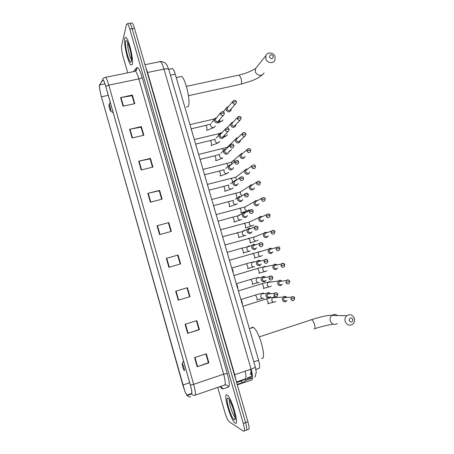 <?xml version="1.0" encoding="UTF-8"?>
<svg xmlns="http://www.w3.org/2000/svg" width="454" height="454" viewBox="0 0 454 454"><rect width="100%" height="100%" fill="white"/><g stroke="black" fill="none" stroke-linecap="round" stroke-linejoin="round"><path stroke-width="0.68" d="M171.714 68.543L172.514 68.577C173.428 69.309 174.336 71.182 175.244 74.189L258.587 360.238C259.841 364.874 259.977 367.575 259.001 368.336L255.92 369.522M246.636 430.012L248.083 429.484C249.45 429.898 249.405 427.339 247.941 421.8L134.48 28.256C133.635 25.39 132.84 23.602 132.091 22.887L131.274 23.035M244.309 430.863L245.779 430.324C247.129 430.75 247.072 428.19 245.608 422.646L132.142 28.693C131.297 25.821 130.502 24.034 129.765 23.313L128.959 23.46M235.121 423.043C239.814 426.737 231.892 398.147 227.397 395.167L227.057 394.94C222.698 392.211 230.439 419.751 234.934 422.901L235.121 423.043C239.814 426.737 231.892 398.147 227.397 395.167L227.057 394.94C222.698 392.211 230.439 419.751 234.934 422.901L235.121 423.043M132.25 64.468C133.799 60.518 129.078 39.68 126.15 37.682C125.508 37.143 125.054 37.41 124.799 38.482C123.454 43.13 128.09 63.061 130.962 65.075L132.25 64.468C133.799 60.518 129.078 39.68 126.15 37.682C125.508 37.143 125.054 37.41 124.799 38.482C123.454 43.13 128.09 63.061 130.962 65.075L132.25 64.468M187.105 395.286L186.906 395.111C185.697 393.51 184.347 390.151 182.843 385.032L101.429 96.787C99.812 90.664 99.216 86.714 99.636 84.932L102.757 80.142L103.302 80.245C104 81.113 104.829 83.207 105.788 86.515L190.339 385.043C191.73 390.168 192.121 393.062 191.526 393.714L187.105 395.286M187.167 395.519L191.605 393.959C192.218 393.289 191.809 390.326 190.385 385.071L105.805 86.442C104.369 81.612 103.336 79.433 102.695 79.904L99.403 85.568C99.42 88.19 100.09 91.952 101.418 96.855L184.806 391.053C185.805 393.578 186.588 395.065 187.167 395.519M245.779 430.324C247.129 430.75 247.072 428.19 245.608 422.646L132.142 28.693C131.297 25.821 130.502 24.034 129.765 23.313L132.091 22.887M217.738 387.483L224.764 412.05C226.262 416.999 227.715 420.211 229.111 421.687L243.475 431.169C244.808 431.601 244.74 429.041 243.27 423.497L129.793 29.13C128.947 26.258 128.159 24.465 127.426 23.744L126.496 24.329L121.593 45.86C121.292 48.232 121.797 51.835 123.091 56.688L127.705 72.822M138.697 161.215L150.45 158.384L152.936 167.089L141.183 169.961L138.697 161.215L139.1 161.125L141.586 169.864M129.611 129.288L141.364 126.621L143.839 135.258L132.08 137.971L129.611 129.288L130.014 129.203L132.483 137.88M120.588 97.582L132.347 95.073L134.798 103.654L123.045 106.208L120.588 97.582L120.997 97.508L123.448 106.117M166.34 258.366L178.082 255.034L180.624 263.927L168.882 267.304L166.34 258.366L166.743 258.252L169.285 267.185M175.687 291.213L187.428 287.717L189.988 296.666L178.246 300.213L175.687 291.213M185.096 324.298L196.837 320.626L199.414 329.644L187.678 333.367L185.096 324.298M194.579 357.621L206.315 353.774L208.908 362.854L197.178 366.753L194.579 357.621M147.845 193.37L159.592 190.374L162.101 199.136L150.348 202.178L147.845 193.37L148.248 193.268L150.756 202.075M157.056 225.752L168.809 222.591L171.328 231.415L159.581 234.622L157.056 225.752L157.464 225.644L159.984 234.514M168.809 222.591L157.464 225.644M159.592 190.374L159.252 190.793M161.669 199.249L159.241 190.754L148.248 193.268M208.908 362.854L208.386 362.672M205.883 353.916L208.397 362.718L197.178 366.753M199.414 329.644L198.926 329.576M196.406 320.762L198.931 329.604L187.678 333.367M189.988 296.666L178.246 300.213M178.082 255.034L166.743 258.252M132.347 95.073L132.103 95.817M134.367 103.75L132.074 95.726L120.997 97.508M141.364 126.621L141.086 127.256M143.407 135.36L141.069 127.182L130.014 129.203M150.45 158.384L150.138 158.911M152.504 167.191L150.121 158.855L139.1 161.125M168.423 222.874L170.897 231.534M177.673 255.222L180.193 264.052M186.997 287.842L189.534 296.729M352.934 319.349C350.857 317.085 349.591 317.511 349.132 320.62C351.214 322.879 352.48 322.454 352.934 319.349M345.154 321.483C344.575 319.145 345.119 317.215 346.788 315.695C350.096 313.827 352.616 314.73 354.358 318.407C354.949 320.808 354.37 322.766 352.616 324.287C349.336 326.046 346.85 325.109 345.154 321.483M182.258 363.569L182.224 363.558C182.014 364.954 182.593 367.195 183.961 370.271L184.256 370.617C185.13 371.19 183.019 363.739 182.258 363.569M261.544 358.382C267.338 360.646 259.24 330.291 253.281 327.447L252.424 327.135L251.107 328.151M273.263 56.302C271.225 54.037 269.948 54.304 269.438 57.102C271.481 59.366 272.758 59.099 273.263 56.302M265.817 58.759L265.936 55.564C267.355 51.535 273.966 52.454 275.073 56.812L274.931 60.093C273.467 64.037 266.924 63.095 265.817 58.759M108.937 104.488C108.966 106.514 109.471 108.688 110.441 111.014L110.821 111.151C111.145 110.231 109.601 104.244 109.062 104.335L108.937 104.488M186.271 107.036L188.098 106.628C191.151 102.962 185.839 78.678 181.447 76.448L179.591 76.84M286.894 297.444L285.583 296.434L284.045 296.411L282.944 297.12L282.354 299.81C282.978 301.354 284.056 301.972 285.6 301.655L287.081 300.395M286.553 297.461L284.84 297.103L284.045 297.614L283.619 299.566C284.068 300.684 284.851 301.127 285.963 300.9M281.974 281.151L280.561 280.266L279.278 280.305L278.092 281.1L277.581 283.676C278.2 285.22 279.284 285.833 280.822 285.532L282.382 284.142M280.056 280.952L279.199 281.525L278.83 283.392C279.278 284.51 280.061 284.959 281.179 284.737M281.611 281.202L280.561 280.266M277.042 264.92L275.567 264.177L274.522 264.256L273.263 265.13L272.826 267.599C273.444 269.137 274.522 269.755 276.066 269.46L277.683 267.939M275.289 264.858L274.381 265.488L274.063 267.281C274.511 268.393 275.289 268.842 276.407 268.632M276.662 265.005L275.567 264.177M272.111 248.764L269.784 248.259L268.456 249.212L268.087 251.578C268.7 253.111 269.784 253.735 271.322 253.451L272.996 251.794M270.539 248.82L269.58 249.507L269.307 251.221C269.755 252.333 270.533 252.782 271.651 252.577M271.708 248.883L270.601 248.168M267.179 232.675L265.068 232.323L263.678 233.35L263.365 235.615C263.978 237.141 265.057 237.765 266.6 237.493L267.962 236.5L268.32 235.711M265.806 232.84L264.801 233.583L264.574 235.223C265.017 236.33 265.794 236.784 266.912 236.585M266.765 232.834L265.664 232.232M262.253 216.672L260.363 216.439L258.922 217.54L258.655 219.702C259.268 221.223 260.346 221.853 261.89 221.592L263.309 220.525L263.649 219.679M261.084 216.916L260.046 217.704L259.853 219.276C260.295 220.377 261.073 220.837 262.191 220.644M261.827 216.87L260.761 216.365M257.339 200.742L255.676 200.611L254.183 201.775L253.968 203.846C254.575 205.367 255.653 205.997 257.197 205.747L258.661 204.618L258.984 203.704M256.385 201.043L255.307 201.882L255.148 203.386C255.591 204.487 256.368 204.941 257.486 204.76M256.907 200.98L255.891 200.566M252.447 184.892L251.005 184.84L249.473 186.061L249.291 188.047C249.899 189.562 250.977 190.198 252.52 189.959L254.03 188.762L254.325 187.791M251.698 185.226L250.591 186.112L250.46 187.553C250.903 188.648 251.681 189.108 252.799 188.932M252.01 185.175L251.045 184.829M247.572 169.115L246.233 169.149L244.78 170.398L244.632 172.304C245.239 173.814 246.318 174.45 247.861 174.222L249.411 172.974L249.677 171.935M246.233 169.149L246.948 169.49L245.898 170.392L245.79 171.771C246.233 172.866 247.01 173.326 248.128 173.161M242.725 153.418L241.454 153.537L240.104 154.786L239.99 156.613C240.597 158.117 241.67 158.758 243.213 158.537L244.802 157.237L245.041 156.142M241.454 153.537L242.192 153.821L241.222 154.723L241.136 156.045C241.573 157.135 242.351 157.6 243.469 157.442M237.907 137.789L236.699 137.976L235.456 139.225L235.365 140.978C235.966 142.477 237.045 143.124 238.588 142.914L240.2 141.563L240.41 140.405M237.499 138.186L236.562 139.106L236.5 140.377C236.937 141.461 237.714 141.932 238.832 141.779L244.763 136.262M233.118 122.222L231.971 122.472L230.819 123.709L230.751 125.395C231.358 126.893 232.431 127.54 233.975 127.336L235.62 125.945L235.791 124.731M232.726 122.659L231.926 123.539L231.875 124.759C232.312 125.843 233.089 126.314 234.207 126.167L240.138 120.094M228.362 106.724L227.267 107.019L226.206 108.245L226.16 109.862C226.762 111.355 227.834 112.007 229.378 111.815L231.046 110.384L231.182 109.119M227.987 107.184L227.301 108.024L227.267 109.198C227.704 110.277 228.481 110.748 229.599 110.611L235.512 103.977M270.539 293.721L269.262 292.734L267.673 292.694L266.464 293.505C265.329 296.383 266.248 297.869 269.222 297.966L270.777 296.604M268.422 293.38L267.554 293.965L267.179 295.849C267.627 296.973 268.422 297.421 269.545 297.194M270.164 293.749L269.262 292.734M242.351 304.503C242.504 303.045 242.073 301.467 241.057 299.782L240.932 299.646M265.596 277.332L264.205 276.475L262.906 276.509L261.618 277.417C260.602 280.243 261.549 281.69 264.449 281.764L266.072 280.266M263.643 277.15L262.718 277.803L262.395 279.602C262.849 280.725 263.638 281.174 264.767 280.958M265.198 277.394L264.205 276.475M237.737 288.687C237.885 287.206 237.459 285.645 236.472 283.994L236.33 283.846M260.647 261.005L259.183 260.307L258.156 260.386L256.794 261.373C255.891 264.154 256.856 265.567 259.699 265.618L261.379 263.984M258.882 260.982L257.9 261.691L257.634 263.411C258.082 264.529 258.871 264.983 260 264.773M260.233 261.112L259.183 260.307M233.146 272.922C233.277 271.43 232.862 269.875 231.903 268.257L231.739 268.093M255.693 244.757L253.423 244.314L251.998 245.381C251.198 248.111 252.18 249.496 254.961 249.53L256.697 247.753M254.138 244.871L253.111 245.637L252.884 247.277C253.332 248.395 254.121 248.849 255.25 248.644M255.256 244.905L254.2 244.218M228.566 257.208L227.165 252.401M250.739 228.595L248.707 228.305L247.231 229.446C246.516 232.125 247.521 233.475 250.239 233.498L251.692 232.391L252.015 231.585M249.405 228.81L248.338 229.633L248.151 231.205C248.599 232.312 249.382 232.771 250.512 232.573M250.29 228.788L249.252 228.214M224.004 241.551L222.608 236.755M245.79 212.512L244.008 212.347L242.481 213.556C241.851 216.189 242.867 217.511 245.535 217.523L247.038 216.348L247.345 215.474M244.695 212.812L243.588 213.686L243.435 215.185C243.883 216.291 244.666 216.751 245.796 216.564M245.336 212.756L244.337 212.279M219.458 225.944L218.073 221.172L232.386 217.25M240.858 196.514L239.326 196.446L237.754 197.717C237.198 200.305 238.231 201.599 240.847 201.604L242.396 200.362L242.68 199.419M239.996 196.866L238.861 197.785L238.736 199.221C239.179 200.322 239.967 200.787 241.097 200.606M240.399 196.809L239.462 196.412M214.929 210.395L213.562 205.651L227.885 201.826M235.949 180.601L234.622 180.607L233.05 181.935C232.561 184.472 233.606 185.743 236.171 185.743L237.76 184.438L238.021 183.427M234.622 180.607L235.286 180.987L234.156 181.941L234.054 183.308C234.497 184.409 235.286 184.874 236.415 184.704M210.412 194.897L209.067 190.175L223.396 186.452M231.069 164.768L229.809 164.864L228.368 166.198C227.942 168.695 228.992 169.938 231.517 169.932L233.14 168.576L233.373 167.498M229.809 164.864L230.507 165.188L229.463 166.147L229.389 167.458C229.832 168.553 230.615 169.019 231.744 168.854M205.912 179.449L204.589 174.756L218.924 171.124M226.217 149.008L225.031 149.184L223.703 150.507C223.334 152.964 224.395 154.184 226.881 154.178L228.532 152.771L228.731 151.625M225.786 149.434L224.798 150.405L224.741 151.659C225.178 152.754 225.961 153.225 227.096 153.066M201.428 164.059L200.123 159.382L214.47 155.853M221.399 133.323L220.275 133.555L219.061 134.872C218.743 137.284 219.81 138.487 222.256 138.481L223.936 137.023L224.1 135.82C225.564 136.376 226.654 136.001 227.375 134.69M220.984 133.788L220.145 134.713L220.105 135.916C220.542 137.006 221.331 137.477 222.46 137.329L228.039 131.581M196.957 148.713L195.674 144.06L210.032 140.627M216.62 117.7L215.554 117.983L214.436 119.288C214.163 121.661 215.236 122.841 217.648 122.835L219.356 121.337L219.475 120.077M216.223 118.193L215.514 119.073L215.485 120.231C215.928 121.314 216.711 121.791 217.841 121.644L223.419 115.322M192.502 133.425L191.236 128.794L205.605 125.452M236.466 382.001L245.2 378.954L236.455 381.962M245.2 378.954C246.199 378.375 246.21 375.77 245.234 371.134M255.897 369.397L259.001 368.336M253.809 361.855L258.587 360.238M170.449 75.188L175.244 74.189M240.762 380.775L242.351 382.648L243.123 382.847L237.294 384.861M247.941 421.8L243.27 423.497M134.48 28.256L129.793 29.13M252.537 378.034L246.193 380.191L243.123 382.847L251.732 380.021C252.997 379.09 252.782 375.469 251.073 369.147L234.712 374.72L236.023 380.458M255.256 366.826L255.296 366.963C255.08 367.502 253.673 368.228 251.073 369.147L163.985 69.121L147.573 72.492L234.712 374.72L234.4 374.834M168.843 69.666L168.774 69.428C168.213 68.736 166.612 68.633 163.985 69.121C162.776 65.092 161.59 62.578 160.427 61.579L159.371 61.545M145.802 67.51L147.573 72.492L147.255 72.549M160.217 61.443L162.152 61.682M236.534 382.228L250.937 377.632C251.913 376.928 251.777 374.164 250.512 369.335M243.985 379.379L242.374 380.588L236.63 382.569M251.425 373.534L250.557 373.852M182.843 385.032L189.681 382.716M105.805 86.442L108.801 85.142L193.659 384.345C195.396 390.769 195.873 394.384 195.095 395.19L224.679 385.02C225.706 384.135 225.366 380.52 223.652 374.175L138.862 78.911C137.658 74.831 136.541 72.271 135.502 71.233L136.705 69.848M190.776 396.756C189.409 397.131 188.291 396.739 187.434 395.576M133.289 71.687L136.745 67.652C138.09 66.8 139.877 70.018 142.108 77.305L227.278 373.472L223.652 374.175L193.659 384.345L190.385 385.071M104.795 77.458L105.674 77.316C106.559 78.4 107.604 81.005 108.801 85.142L138.862 78.911C140.638 78.485 141.722 77.952 142.108 77.305M102.695 79.904L101.123 82.322M227.278 373.472C229.429 381.434 229.832 385.951 228.498 387.041C227.738 385.281 226.461 384.606 224.679 385.02L195.095 395.19C193.671 395.582 192.502 395.173 191.605 393.959M99.579 84.705L99.403 85.568M228.498 387.041L222.818 388.93C222.261 389.084 221.495 388.403 220.525 386.887M102.763 79.354C102.956 78.366 103.926 77.691 105.674 77.316L134.344 71.471M222.818 388.93C222.091 387.245 220.871 386.598 219.157 386.995M135.127 71L136.694 69.292L136.745 67.652M102.757 80.142L103.109 80.069M99.636 84.932L104.953 83.837M101.429 96.787L108.285 95.34M176.09 291.093L178.649 300.088M185.504 324.173L188.081 333.23M194.982 357.491L197.581 366.616M232.652 407.096L233.413 409.394M228.022 398.3C224.594 396.109 230.848 417.941 234.151 419.661C237.834 422.441 231.239 399.48 228.022 398.3M229.463 399.957C228.629 402.516 232.743 415.194 235.041 417.084M337.407 315.536C335.54 314.162 333.684 314.134 331.829 315.445C330.228 316.886 329.706 318.714 330.251 320.927C331.857 324.366 334.223 325.251 337.356 323.589M310.956 319.724L311.631 319.673C312.715 320.297 313.669 321.869 314.497 324.4C315.241 327.266 315.127 328.804 314.14 329.014M256.924 66.8L255.488 68.594L255.369 71.636C256.414 75.756 262.645 76.624 264.046 72.861M238.458 75.199L239.201 75.041L240.972 78.128C241.704 80.948 241.744 82.957 241.085 84.16M125.69 41.592C124.339 46.285 130.133 66.517 131.354 61.347C132.874 56.983 126.791 35.792 125.69 41.592M127.829 42.892C126.989 45.599 129.572 57.363 131.467 59.514M127.75 42.909L127.75 43.312M290.912 299.192C291.701 300.747 292.773 301.036 294.13 300.066L294.691 298.04L290.912 299.192L291.349 297.177L284.045 297.614M267.837 303.817C268.24 303.675 268.263 302.886 267.911 301.456L266.549 298.897L266.169 299.016M275.567 297.58C274.403 296.757 273.302 296.825 272.258 297.784L271.742 300.503C272.792 302.353 274.148 302.67 275.805 301.462M294.584 298.028C293.783 296.468 292.705 296.184 291.349 297.177C293.295 296.468 294.413 296.763 294.703 298.062M285.958 282.496C286.786 284.079 287.876 284.352 289.238 283.307L289.737 281.355L285.958 282.496L286.332 280.561L279.199 281.525M263.348 288.557C263.74 288.381 263.763 287.575 263.411 286.145L262.083 283.648L261.697 283.767M270.834 282.099C269.659 281.423 268.598 281.571 267.656 282.536L267.219 285.146C268.32 287.036 269.699 287.331 271.361 286.031M288.937 280.322C287.995 279.687 287.127 279.766 286.332 280.561C288.267 279.755 289.402 280.027 289.737 281.372M281.015 265.857C281.883 267.474 282.995 267.729 284.352 266.617L284.794 264.733L281.015 265.857L281.338 264.007L274.381 265.488M258.876 273.342C259.257 273.138 259.274 272.315 258.916 270.885L257.628 268.45L257.248 268.569M266.084 266.68C264.92 266.163 263.922 266.379 263.076 267.332L262.707 269.835C263.853 271.764 265.261 272.037 266.924 270.652M284.692 264.75C283.818 263.121 282.7 262.872 281.338 264.007C283.285 263.116 284.437 263.36 284.794 264.739M276.094 249.274C276.997 250.926 278.126 251.164 279.482 249.984L279.868 248.173L276.094 249.274L276.373 247.504L269.58 249.507M254.416 258.184C254.785 257.946 254.796 257.106 254.444 255.676L253.19 253.304L252.81 253.417M261.328 251.334L258.519 252.174L258.212 254.581C259.404 256.544 260.834 256.794 262.491 255.33M278.926 247.05L276.373 247.504C278.325 246.539 279.494 246.76 279.868 248.173M271.191 232.754C272.128 234.434 273.274 234.656 274.625 233.418L274.965 231.659L271.191 232.754L271.424 231.063L264.801 233.583M249.972 243.072C250.33 242.799 250.336 241.948 249.984 240.518L248.764 238.202L248.383 238.31M256.572 236.074L253.985 237.067L253.729 239.371C254.972 241.375 256.419 241.602 258.071 240.058M273.932 230.501L271.424 231.063C273.382 230.019 274.562 230.218 274.965 231.659M268.944 214.01L266.504 214.674C268.462 213.562 269.653 213.743 270.073 215.207L266.305 216.297C267.275 217.999 268.433 218.204 269.778 216.916L270.079 215.224M245.483 228.027L245.54 225.411L244.354 223.152L243.974 223.254M251.822 220.888L249.467 222L249.263 224.219C250.546 226.251 252.01 226.461 253.655 224.844M260.046 217.704L266.504 214.674L266.305 216.297M263.956 197.581L261.6 198.347C263.553 197.161 264.756 197.32 265.198 198.818L261.442 199.896C262.44 201.621 263.609 201.814 264.949 200.475L265.204 198.841M241.034 213.022L241.108 210.35L239.956 208.148L239.581 208.25M247.084 205.793L244.973 206.984L244.814 209.112C246.136 211.172 247.617 211.365 249.252 209.686M255.307 201.882L261.6 198.347L261.442 199.896M258.967 181.208L256.726 182.071C258.666 180.823 259.875 180.959 260.346 182.485L256.589 183.558C257.622 185.3 258.803 185.482 260.125 184.091L260.352 182.514M236.727 198.035L236.693 195.345L235.575 193.194L235.2 193.291M242.368 190.771L240.501 192.014L240.325 193.903L242.13 195.708M250.591 186.112L256.726 182.071L256.589 183.558M251.754 167.271L251.862 165.846C253.678 164.462 254.893 164.581 255.506 166.209L251.754 167.271C252.816 169.036 254.007 169.206 255.324 167.776L255.517 166.243M232.573 182.167L232.289 180.386L231.2 178.286L230.836 178.382M237.686 175.829L236.046 177.083L235.904 178.899L236.636 180.09M248.991 148.668L247.027 149.684C248.571 148.186 249.791 148.288 250.687 149.996L246.942 151.046C248.032 152.828 249.223 152.987 250.529 151.517L250.699 150.036M228.107 166.419L226.847 163.423L226.484 163.514M234.792 161.096C233.396 160.591 232.334 160.96 231.608 162.203L231.625 164.291M241.222 154.723L247.027 149.684L246.942 151.046M244.008 132.506L242.209 133.572C243.736 132.018 244.961 132.103 245.886 133.834L242.141 134.883C243.259 136.677 244.462 136.824 245.75 135.326L245.898 133.879M223.544 150.666L222.5 148.611L222.148 148.702M229.452 150.938L231.727 149.582M229.31 145.978L227.193 147.368L227 148.242M236.562 139.106L242.209 133.572L242.141 134.883M239.031 116.411L237.408 117.512C238.906 115.906 240.132 115.974 241.097 117.734L239.712 117.796L237.363 118.772C238.503 120.582 239.712 120.724 240.989 119.186L241.114 117.785M218.919 135.031L218.17 133.845L217.824 133.93M231.926 123.539L237.408 117.512L237.363 118.772M234.065 100.396L232.63 101.514C234.61 99.976 235.842 100.033 236.33 101.69L234.934 101.713L232.596 102.723C233.759 104.545 234.973 104.675 236.245 103.115L236.347 101.747M219.475 120.86C221.047 121.627 222.227 121.292 223.028 119.85M214.226 119.544L213.511 119.209M227.301 108.024L232.63 101.514L232.596 102.723M277.093 293.233C276.123 292.507 275.209 292.563 274.352 293.409C276.282 292.575 277.428 292.841 277.791 294.215L273.972 295.355C274.806 296.956 275.913 297.222 277.292 296.161L277.786 294.198M256.816 300.083C257.208 299.924 257.219 299.112 256.856 297.637L255.506 295.026L255.12 295.145M263.405 293.068L262.389 293.159L261.209 293.954L260.755 296.644C261.408 298.051 262.452 298.601 263.899 298.295M267.554 293.965L274.352 293.409L273.972 295.355M272.082 276.429C271.078 275.737 270.164 275.833 269.341 276.713C271.276 275.788 272.44 276.032 272.831 277.445L269.018 278.574C269.897 280.209 271.021 280.459 272.4 279.318L272.831 277.434M252.22 284.386C252.594 284.198 252.606 283.364 252.237 281.894L250.926 279.346L250.54 279.465M258.349 277.286L256.493 278.268L256.118 280.85C256.765 282.252 257.81 282.802 259.257 282.507M262.718 277.803L269.341 276.713L269.018 278.574M264.086 261.85C265 263.519 266.146 263.751 267.519 262.543L267.894 260.727L264.086 261.85L264.359 260.08L257.9 261.691M247.634 268.745C248.003 268.524 248.003 267.673 247.64 266.203L246.363 263.723L245.977 263.836M253.304 261.629L251.805 262.639L251.499 265.108C252.14 266.504 253.19 267.06 254.632 266.776M267.077 259.677C266.05 259.035 265.142 259.166 264.359 260.08C266.299 259.069 267.48 259.285 267.894 260.732M259.166 245.194C260.119 246.891 261.283 247.101 262.65 245.83L262.974 244.082L259.166 245.194L259.399 243.497L253.111 245.637M243.066 253.156C243.423 252.901 243.418 252.038 243.055 250.563L241.817 248.145L241.432 248.259M250.035 246.057L248.531 246.011L247.141 247.055L246.891 249.416C247.532 250.812 248.576 251.368 250.023 251.096L250.137 251.056M262.077 242.986C261.027 242.396 260.136 242.567 259.399 243.497C261.266 242.362 262.457 242.555 262.974 244.082M257.083 226.353C256.022 225.831 255.148 226.035 254.461 226.977C256.317 225.763 257.52 225.933 258.071 227.494L254.268 228.595C255.256 230.314 256.431 230.513 257.793 229.185L258.076 227.505M238.469 237.635L238.515 237.624C238.861 237.334 238.849 236.449 238.486 234.979L237.283 232.624L236.903 232.726M245.126 230.365L243.946 230.405L242.498 231.517L242.3 233.782C242.941 235.172 243.985 235.734 245.432 235.467L245.937 235.263M248.338 229.633L254.461 226.977L254.268 228.595M249.388 212.052C250.409 213.8 251.595 213.982 252.946 212.597L253.184 210.962L249.388 212.052L249.547 210.508L243.588 213.686M233.895 222.159L233.975 222.142C234.309 221.819 234.298 220.916 233.929 219.447L232.76 217.148L237.913 215.837L237.726 218.198C238.367 219.588 239.411 220.15 240.853 219.895L241.71 219.464M240.228 214.77L239.371 214.844L237.879 216.03L242.481 213.556M252.089 209.776L249.547 210.508C251.397 209.22 252.606 209.373 253.184 210.962M247.095 193.262L244.655 194.096C246.482 192.734 247.702 192.871 248.321 194.494L244.524 195.578C245.58 197.342 246.777 197.507 248.117 196.077L248.327 194.516M229.344 206.74L229.395 203.965L228.26 201.724L233.311 200.401L233.163 202.671C233.804 204.056 234.849 204.623 236.296 204.374L237.448 203.67M235.348 199.261L237.754 197.717M238.861 197.785L244.655 194.096L244.524 195.578M242.101 176.805L239.78 177.741C241.715 176.362 242.947 176.475 243.469 178.082L239.684 179.154C240.762 180.942 241.971 181.095 243.299 179.619L243.48 178.116M224.798 191.367L224.872 188.541L223.765 186.356L228.731 185.011L228.623 187.19C229.259 188.575 230.303 189.148 231.75 188.909L233.146 187.911M230.501 183.847L233.05 181.935M234.156 181.941L239.78 177.741L239.684 179.154M237.102 160.421L234.934 161.442C236.886 160.012 238.117 160.109 238.634 161.732L234.854 162.793C235.966 164.598 237.181 164.74 238.498 163.224L238.645 161.772M220.275 176.05L220.366 173.161L219.293 171.033L224.168 169.677L224.094 171.771C224.73 173.144 225.769 173.723 227.216 173.49L228.793 172.185M225.695 168.508L228.368 166.198M229.463 166.147L234.934 161.442L234.854 162.793M232.096 144.105L230.099 145.201C232.073 143.719 233.316 143.799 233.821 145.439L230.042 146.494C231.182 148.31 232.403 148.447 233.708 146.897L233.833 145.484M215.769 160.784L215.871 157.839L214.833 155.762L219.623 154.388L219.577 156.397C220.213 157.771 221.257 158.35 222.704 158.128M220.928 153.248L223.703 150.507M224.798 150.405L230.099 145.201L230.042 146.494M227.096 127.863L225.292 129.01C227.028 127.392 228.271 127.46 229.02 129.208L227.59 129.288L225.252 130.247C226.415 132.086 227.641 132.21 228.929 130.621L229.037 129.254M211.275 145.564L211.394 142.567L210.384 140.541L215.1 139.151L215.083 141.075C215.712 142.448 216.757 143.027 218.204 142.817L219.844 141.398M216.206 138.05L219.061 134.872M220.145 134.713L225.292 129.01L225.252 130.247M222.097 111.701L220.502 112.876C222.494 111.292 223.743 111.343 224.242 113.029L222.801 113.069L220.474 114.062C221.666 115.912 222.897 116.031 224.174 114.414L224.259 113.086M206.797 130.4L206.933 127.347L205.951 125.372L210.594 123.959L210.599 125.809C211.229 127.177 212.268 127.761 213.721 127.557L215.383 126.099M211.53 122.921L214.436 119.288M215.514 119.073L220.502 112.876L220.474 114.062M251.198 372.206L250.131 374.612M168.752 69.349L172.514 68.577M246.193 380.191L244.207 381.979L237.17 384.436M254.966 377.212L256.266 372.308L255.296 366.963L168.774 69.428L166.941 65.166C166.085 64.02 165.171 61.948 160.427 61.579L144.991 64.701M251.544 376.4L247.277 377.898M241.749 380.429L243.815 379.436M186.906 395.111L191.719 393.459M127.426 23.744L129.765 23.313M135.502 71.233L136.694 69.292L135.269 70.938M230.257 401.353L233.072 408.322L234.389 413.015C235.399 416.556 234.797 419.871 234.724 418.253L235.047 417.357M314.73 328.662C321.546 326.528 327.674 325.024 333.117 324.162M259.257 336.868L311.631 319.673C319.179 317.176 329.57 314.633 331.829 315.445L346.788 315.695M182.224 363.558L183.535 361.015M253.281 327.447L249.399 328.707M241.063 84.183L252.328 80.636C256.414 78.695 257.861 78.468 262.395 74.74M186.446 86.356L239.201 75.041C245.336 73.588 250.767 71.437 255.488 68.594L265.936 55.564M188.495 95.669L240.331 84.342M110.793 111.23L113.205 112.711M181.447 76.448L176.22 77.549M109.062 104.335L110.277 102.377M127.983 43.062C129.606 47.068 132.04 55.887 131.308 60.677L131.427 60.019M273.546 302.148L268.059 303.658M242.873 306.308L266.549 298.897C269.511 297.909 271.418 297.506 272.269 297.693L282.944 297.12M285.952 297.12L285.583 296.434M269.137 286.815L263.553 288.398M238.384 290.901L262.083 283.648C264.977 282.683 266.839 282.274 267.673 282.422L278.092 281.1M264.756 271.532L259.058 273.189M233.906 275.538L257.628 268.45C260.454 267.508 262.276 267.094 263.099 267.207L273.263 265.13M260.392 256.294L254.581 258.037M229.446 260.233L268.456 249.212M256.05 241.102L250.12 242.935M225.002 244.973L253.985 237.067L263.678 233.35M251.726 225.95L245.671 227.88M220.57 229.764L249.467 222L258.922 217.54M247.419 210.843L241.239 212.881M216.155 214.6L244.973 206.984L254.183 201.775M211.751 199.488L240.501 192.014L249.473 186.061M207.359 184.42L236.046 177.083L244.78 170.398M251.862 165.846L245.898 170.392M202.983 169.404L231.608 162.203L240.104 154.786M230.377 150.819L228.731 151.687M198.625 154.439L227.193 147.368L235.456 139.225M237.459 138.203L236.699 137.976M226.154 135.911L223.896 137.125M227.062 127.858L230.819 123.709M232.743 122.642L231.971 122.472M222.08 132.568L218.17 133.845L194.278 139.52M221.938 121.042L217.92 123.057M223.237 111.888L226.206 108.245M228.033 107.133L227.267 107.019M214.594 118.931L189.942 124.646M262.645 298.346L257.026 299.912M240.904 299.555L255.506 295.026C258.479 294.027 260.392 293.625 261.232 293.817L266.464 293.505M258.139 282.581L252.407 284.227M236.307 283.773L250.926 279.346C253.831 278.376 255.698 277.962 256.527 278.115L261.618 277.417M253.655 266.861L247.805 268.586M231.727 268.047L246.363 263.723C249.201 262.77 251.022 262.35 251.839 262.469L256.794 261.373M249.195 251.187L243.219 253.009M227.159 252.367L241.817 248.145L247.141 247.055L251.998 245.381M244.751 235.558L238.651 237.482M222.608 236.744L242.498 231.517L247.231 229.446M240.336 219.98L234.099 222.012M235.938 204.442L229.559 206.593M231.563 188.949L225.036 191.225M227.199 173.496L220.525 175.914M222.857 158.088L216.036 160.654M225.757 149.445L225.031 149.184M218.527 142.715L211.558 145.45M221.007 133.76L220.275 133.555M214.209 127.387L207.098 130.292M216.274 118.125L215.554 117.983"/></g></svg>

